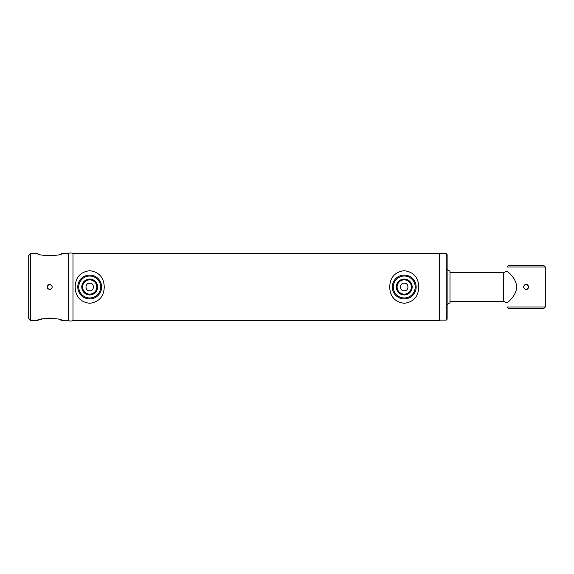 <?xml version="1.0" encoding="UTF-8"?>
<svg xmlns="http://www.w3.org/2000/svg" width="574" height="574" viewBox="0 0 574 574"><rect width="100%" height="100%" fill="white"/><g stroke="black" fill="none" stroke-linecap="round" stroke-linejoin="round"><path stroke-width="0.86" d="M41.981 319.051L37.633 320.357C36.887 317.931 62.458 317.939 61.705 320.357L58.957 319.467M53.188 318.312L52.083 318.204M49.572 318.111L47.635 318.183M47.09 318.218L45.045 318.455M42.835 318.857L42.239 318.986M43.028 255.186L45.059 255.545M49.995 255.882L51.351 255.839M53.181 255.688L56.36 255.179M49.156 284.431L49.673 284.381C46.286 286.125 46.286 287.868 49.673 289.619C53.052 287.875 53.052 286.125 49.673 284.381L50.67 284.575M48.209 289.181L47.814 288.851M47.484 288.449L47.24 287.99M47.046 287L47.097 286.483M47.247 285.996L47.491 285.543M48.144 284.869L48.668 284.582M61.705 320.357L68.299 320.357L68.299 253.643A4.226 4.226 0 0 1 72.977 253.643L72.977 320.357L439.505 320.357L439.505 253.643L72.977 253.643L72.977 320.357A4.226 4.226 0 0 1 68.299 320.357L68.299 253.643L61.705 253.643C62.451 256.061 36.887 256.061 37.633 253.643L30.609 253.643L30.609 320.357L37.633 320.357M30.609 320.357L28.7 318.455L28.7 255.545L30.609 253.643M51.847 288.457L50.541 289.475M404.232 290.81C409.154 291.047 409.154 282.953 404.24 283.19C399.325 282.946 399.31 291.04 404.232 290.81M89.702 290.81C94.617 291.047 94.624 282.953 89.702 283.19C84.787 282.946 84.773 291.04 89.702 290.81M449.987 301.3L503.362 301.3L503.362 272.7L449.987 272.7M446.177 320.141L446.177 253.643L439.505 253.643L439.505 320.141L446.177 320.141L447.124 319.18L447.124 254.591L446.177 253.643M447.124 304.636L449.987 302.728L449.987 271.272L447.124 269.364M508.607 308.446L507.172 307.018L545.3 307.018L543.872 308.446L508.607 308.446M545.3 266.982L507.172 266.982L508.607 265.554L543.872 265.554L545.3 266.982L545.3 307.018M525.576 284.46L527.233 284.575M528.848 286.749L528.812 287.509M528.094 288.851L526.76 289.569M526.717 289.576L525.188 289.404M523.804 287.976L523.675 287.531M523.617 287.057L523.675 286.44M524.062 285.536L524.385 285.149M524.708 284.869L525.224 284.582M526.236 289.619C522.857 287.875 522.857 286.125 526.236 284.381C529.623 286.125 529.623 287.868 526.236 289.619M89.702 279.875A7.125 7.125 0 0 0 82.577 287A7.125 7.125 0 0 0 89.702 294.125A7.125 7.125 0 0 0 96.827 287A7.125 7.125 0 0 0 89.702 279.875M89.702 294.936A7.936 7.936 0 0 1 81.766 287A7.936 7.936 0 0 1 89.702 279.064A7.936 7.936 0 0 1 97.637 287A7.936 7.936 0 0 1 89.702 294.936M89.702 275.082A11.918 11.918 0 0 1 101.612 287A11.918 11.918 0 0 1 89.702 298.918A11.918 11.918 0 0 1 77.784 287A11.918 11.918 0 0 1 89.702 275.082A11.918 11.918 0 0 0 77.784 287A11.918 11.918 0 0 0 89.702 298.918M404.232 279.875A7.125 7.125 0 0 0 397.108 287A7.125 7.125 0 0 0 404.232 294.125A7.125 7.125 0 0 0 411.357 287A7.125 7.125 0 0 0 404.232 279.875M404.232 294.936A7.936 7.936 0 0 1 396.304 287A7.936 7.936 0 0 1 404.232 279.064A7.936 7.936 0 0 1 412.168 287A7.936 7.936 0 0 1 404.232 294.936M404.232 275.082A11.918 11.918 0 0 1 416.15 287A11.918 11.918 0 0 1 404.232 298.918A11.918 11.918 0 0 1 392.322 287A11.918 11.918 0 0 1 404.232 275.082A11.918 11.918 0 0 0 392.322 287A11.918 11.918 0 0 0 404.232 298.918M104.267 287C103.858 296.615 99.022 302.046 89.745 303.309C80.41 302.082 75.538 296.643 75.137 287C75.546 277.378 80.389 271.94 89.673 270.691C99.008 271.94 103.872 277.371 104.267 287M101.612 287A11.918 11.918 0 0 1 89.702 298.918A11.918 11.918 0 0 1 77.784 287A11.918 11.918 0 0 1 89.702 275.082A11.918 11.918 0 0 1 101.612 287M418.798 287C418.396 296.615 413.56 302.046 404.283 303.309C394.948 302.082 390.076 296.643 389.674 287C390.076 277.378 394.926 271.94 404.211 270.691C413.545 271.94 418.403 277.371 418.798 287M416.15 287A11.918 11.918 0 0 1 404.232 298.918A11.918 11.918 0 0 1 392.322 287A11.918 11.918 0 0 1 404.232 275.082A11.918 11.918 0 0 1 416.15 287M507.172 302.885L503.362 301.3L503.362 272.7L507.172 271.115M516.708 287C516.205 296.701 506.62 302.871 507.172 302.885C506.605 302.885 516.22 296.686 516.708 287C516.205 277.299 506.627 271.136 507.172 271.115C506.598 271.115 516.205 277.285 516.708 287M89.702 297.963A10.963 10.963 0 0 0 100.665 287A10.963 10.963 0 0 0 89.702 276.037A10.963 10.963 0 0 0 78.738 287A10.963 10.963 0 0 0 89.702 297.963M404.232 297.963A10.963 10.963 0 0 0 415.196 287A10.963 10.963 0 0 0 404.232 276.037A10.963 10.963 0 0 0 393.276 287A10.963 10.963 0 0 0 404.232 297.963"/></g></svg>
